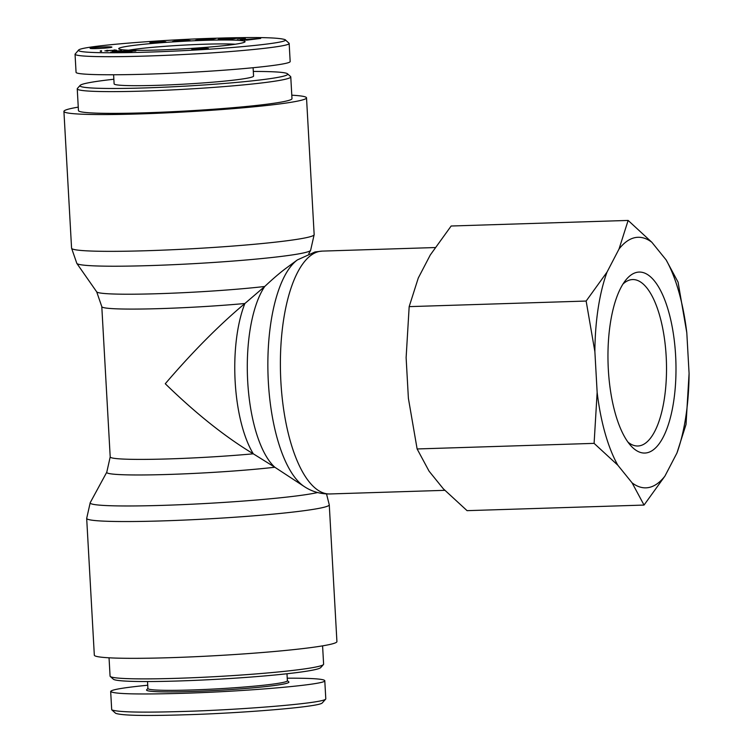 <?xml version="1.0" encoding="UTF-8"?>
<svg xmlns="http://www.w3.org/2000/svg" width="753" height="753" viewBox="0 0 753 753"><rect width="100%" height="100%" fill="white"/><g stroke="black" fill="none" stroke-linecap="round" stroke-linejoin="round"><path stroke-width="1.13" d="M110.286 676.476L113.345 679.206A104.027 6.24 -3.2 0 0 217.344 679.262A104.027 6.24 -3.2 0 0 320.693 667.61L323.432 664.56A106.935 6.419 176.8 0 1 217.193 676.542A106.935 6.419 176.8 0 1 110.286 676.476A106.935 6.419 176.8 0 1 110.07 676.1L109.044 657.802M322.585 645.867L323.611 664.165A106.935 6.419 176.8 0 1 323.432 664.56M111.839 709.9L115.67 713.317C121.741 715.538 144.905 716.028 185.144 714.785C239.002 713.326 319.47 707.029 322.265 702.925L325.691 699.113C322.585 703.415 238.814 709.947 183.591 711.444C142.129 712.724 118.212 712.206 111.839 709.9L111.679 709.486M287.232 678.18C311.497 678.124 324.016 678.961 324.778 680.674C327.31 684.383 248.857 691.358 182.584 693.315C137.394 694.595 113.43 693.984 110.672 691.489C111.256 689.701 123.614 687.621 147.739 685.23M147.917 688.402L146.666 689.795A71.29 4.283 -3.2 0 0 202.256 691.122A71.29 4.283 -3.2 0 0 283.796 683.997A71.29 4.283 -3.2 0 0 288.766 681.851L287.364 680.608M286.987 673.756L287.373 680.731A69.831 4.189 176.8 0 1 282.366 682.585A69.831 4.189 176.8 0 1 204.543 689.484A69.831 4.189 176.8 0 1 147.917 688.534L147.532 681.55M253.309 71.45A104.027 6.24 176.8 0 1 287.495 73.794A104.027 6.24 176.8 0 1 184.193 86.2A104.027 6.24 176.8 0 1 80.147 85.39A104.027 6.24 176.8 0 1 87.442 83.009A104.027 6.24 176.8 0 1 113.854 79.244M80.147 85.39L77.408 88.44A106.935 6.419 -3.2 0 0 77.239 88.835A106.935 6.419 -3.2 0 0 184.363 89.278A106.935 6.419 -3.2 0 0 290.771 76.9A106.935 6.419 -3.2 0 0 290.554 76.524L287.495 73.794M290.771 76.9L291.985 98.652A106.935 6.419 176.8 0 1 185.577 111.03A106.935 6.419 176.8 0 1 78.453 110.587L77.239 88.835M113.609 74.82L114.117 83.865A69.831 4.189 -3.2 0 0 170.743 84.825A69.831 4.189 -3.2 0 0 248.556 77.926A69.831 4.189 -3.2 0 0 253.573 76.072L253.102 67.77M96.949 48.559A10.909 0.659 176.8 0 1 90.106 48.333A10.909 0.659 176.8 0 1 100.968 47.072A10.909 0.659 176.8 0 1 111.896 47.11A10.909 0.659 176.8 0 1 96.949 48.559M128.707 50.187A59.6 3.577 176.8 0 1 181.897 45.218A59.6 3.577 176.8 0 1 235.312 44.229M240.546 43.316A63.29 3.803 -3.2 0 0 244.979 41.876A63.29 3.803 -3.2 0 0 181.68 41.377A63.29 3.803 -3.2 0 0 118.833 48.926A63.29 3.803 -3.2 0 0 171.919 49.482A63.29 3.803 -3.2 0 0 240.546 43.316M215.697 38.215C255.785 36.972 278.939 37.462 285.161 39.683C289.971 42.488 239.708 47.731 191.008 50.253C134.034 53.444 75.705 53.83 78.594 50.065C81.531 45.971 161.566 39.693 215.697 38.215M197.945 48.305L206.068 47.976L206.849 48.201L204.91 48.465L208.393 48.512L195.752 49.529L191.62 48.983L197.954 48.512M222.662 39.598L235.058 38.601L229.063 39.467L218.191 39.401C220.196 38.732 225.119 38.252 232.969 37.97L236.263 38.422L222.737 39.062M208.233 39.448L212.158 38.535L216.083 38.403L209.776 39.862L205.767 40.003L203.329 39.297L195.385 40.37L201.691 38.902L205.861 38.761L208.252 39.918M177.124 41.34L172.428 41.594L178.941 40.06L183.572 39.805L190.255 40.606L177.124 41.34M240.461 39.787L260.698 38.441L246.758 40.135L244.471 40.013L247.276 39.683L244.396 39.523L240.461 39.787M157.311 41.453L163.392 41.406L153.188 42.046L165.801 41.801L150.76 42.742L161.726 42.017L149.847 42.432L157.321 41.679M104.912 50.856L116.583 50.187L104.912 50.856M124.226 51.759L122.504 51.458L127.699 50.95L135.851 50.978L127.558 51.251L132.029 51.486L124.424 52.239L116.451 52.202L124.226 51.759M112.338 51.402L121.544 50.555L112.357 51.665M110.7 52.164L128.01 50.733L110.7 52.164M237.251 38.958L245.412 38.676L237.251 38.958M78.594 50.065L75.027 54.197C75.874 57.793 134.138 57.284 191.168 54.103C239.492 51.59 290.724 46.413 289.171 43.382L285.161 39.683M75.046 54.197L76.062 72.326C75.789 75.432 126.127 75.601 183.412 72.693C240.696 69.822 290.752 64.579 290.169 61.511L289.152 43.382M125.553 51.11L125.591 51.731M124.603 51.195L124.631 51.75M107.698 50.63L113.43 50.319L108.159 50.536L107.726 51.119M106.691 50.347L106.747 51.185M101.533 50.715L101.57 51.392M101.222 50.743L101.26 51.392M100.309 50.837L100.347 51.383M115.256 49.962L115.284 50.489M114.663 49.952L114.701 50.564M114.042 49.952L114.08 50.63M107.641 50.263L107.688 51.129M152.266 41.81L152.304 42.413M248.424 39.25L254.486 38.836L248.424 39.25L248.462 39.928M179.459 40.737L183.064 40.53L179.468 40.973M183.572 39.805L183.628 40.737M178.941 40.06L178.998 41.001M212.158 38.535L212.205 39.297M205.861 38.761L205.927 39.994M201.691 38.902L201.729 39.664M233.976 37.951L234.004 38.459M199.987 48.719L196.9 48.681L200.006 48.917M198.801 48.776L198.839 49.425M196.9 48.681L196.947 49.5M196.947 48.747L196.985 49.5M197.352 48.794L197.39 49.491M198.161 48.794L198.199 49.453M203.084 48.926L198.999 49.077L203.094 49.161M196.646 48.399L196.712 49.51M195.413 48.493L195.451 49.114M194.387 48.578L194.425 49.152M193.756 48.644L193.785 49.171M206.106 48.437L206.134 48.907M204.91 48.465L204.938 49.02M204.722 47.966L204.788 49.03M203.687 47.985L203.752 49.114M202.463 48.032L202.51 48.776M96.704 291.863A98.897 5.939 176.8 0 0 159.128 293.67A98.897 5.939 176.8 0 0 264.727 286.488A98.897 37.057 -91.8 0 0 247.699 381.413A98.897 37.057 -91.8 0 0 274.836 467.246L304.532 486.73A117.157 43.9 88.2 0 1 268.012 374.363A117.157 43.9 88.2 0 1 297.369 259.926L286.215 268.115C280.22 272.53 273.057 278.657 264.727 286.488L244.885 303.506C219.067 325.164 192.533 351.905 165.274 383.738C195.978 413.632 225.326 436.994 253.29 453.814A94.567 5.676 176.8 0 1 158.281 459.189A94.567 5.676 176.8 0 1 110.202 456.93L106.785 472.169A98.897 5.939 -3.2 0 0 165.848 474.531A98.897 5.939 -3.2 0 0 274.836 467.246L253.29 453.814A94.567 35.429 88.2 0 1 244.885 303.506A94.567 5.676 -3.2 0 1 149.875 308.881A94.567 5.676 -3.2 0 1 101.796 306.622L96.704 291.863L76.844 263.418A117.157 7.031 -3.2 0 0 194.114 263.644A117.157 7.031 -3.2 0 0 310.622 250.344L314.161 234.616A121.487 7.295 176.8 0 1 193.276 248.678A121.487 7.295 176.8 0 1 71.573 248.179L63.92 111.397A121.487 7.295 -3.2 0 0 185.624 111.896A121.487 7.295 -3.2 0 0 306.518 97.834A121.487 7.295 -3.2 0 0 291.797 95.198M78.256 107.133A121.487 7.295 -3.2 0 0 72.636 108.168A121.487 7.295 -3.2 0 0 63.92 111.397M328.204 644.822A121.487 7.295 176.8 0 1 192.824 656.823A121.487 7.295 176.8 0 1 94.323 655.157L86.68 518.384A121.487 7.295 -3.2 0 0 185.182 520.041A121.487 7.295 -3.2 0 0 320.552 508.049A121.487 7.295 -3.2 0 0 329.268 504.821L336.92 641.603A121.487 7.295 176.8 0 1 328.204 644.822M622.957 284.069A83.254 31.193 -91.8 0 1 632.605 279.561A83.254 31.193 -91.8 0 1 666.311 359.096A83.254 31.193 -91.8 0 1 639.871 445.757A83.254 31.193 -91.8 0 1 637.857 445.992A83.254 31.193 -91.8 0 1 627.946 442.105M647.025 452.788A90.529 33.923 88.2 0 0 674.227 339.979A90.529 33.923 88.2 0 0 625.658 280.229A90.529 33.923 88.2 0 0 608.076 363.633A90.529 33.923 88.2 0 0 630.882 445.767A90.529 33.923 88.2 0 0 647.025 452.788M632.096 482.852A125.337 46.959 88.2 0 0 664.927 476.094L644.041 505.065L632.096 482.852L617.827 465.213L594.098 443.366L597.148 392.36L594.879 351.689L586.145 301.049L607.031 272.078L619.022 249.036L628.134 220.431L651.853 242.278L666.123 259.907L678.067 282.13L686.802 332.77L689.08 373.441L686.03 424.447L676.928 453.052L664.927 476.094M676.928 453.052A125.337 46.959 88.2 0 0 689.08 373.441M686.802 332.77A125.337 46.959 88.2 0 0 666.123 259.907M651.853 242.278A125.337 46.959 88.2 0 0 619.022 249.036M607.031 272.078A125.337 46.959 88.2 0 0 594.879 351.689M597.148 392.36A125.337 46.959 88.2 0 0 617.827 465.213M628.134 220.431L451.151 226.013L430.274 254.994L418.273 278.036L409.171 306.631L406.121 357.637L408.39 398.318L417.124 448.957L429.069 471.171L443.338 488.81L467.067 510.656L644.041 505.065M417.124 448.957L594.098 443.366M409.171 306.631L586.145 301.049M164.342 41.622L164.37 42.093M304.532 486.73C312.09 491.671 320.543 494.081 329.87 493.959A121.487 45.519 -91.8 0 1 280.69 377.902A121.487 45.519 -91.8 0 1 319.272 251.455A121.487 45.519 -91.8 0 1 322.209 251.107L315.027 251.954L297.369 259.926M317.587 492.537A117.157 7.031 176.8 0 1 315.686 492.951A117.157 7.031 176.8 0 1 183.017 504.614A117.157 7.031 176.8 0 1 90.219 502.656L86.68 518.384M110.672 691.489L111.689 709.618M324.778 680.674L325.795 698.803M76.844 263.418L71.573 248.179M308.777 253.742L310.622 250.344M314.161 234.616L306.518 97.834M101.796 306.622L110.202 456.93M329.87 493.959L444.797 490.335M322.209 251.107L435.074 247.549M106.785 472.169L90.219 502.656M326.52 493.93L329.268 504.821"/></g></svg>
